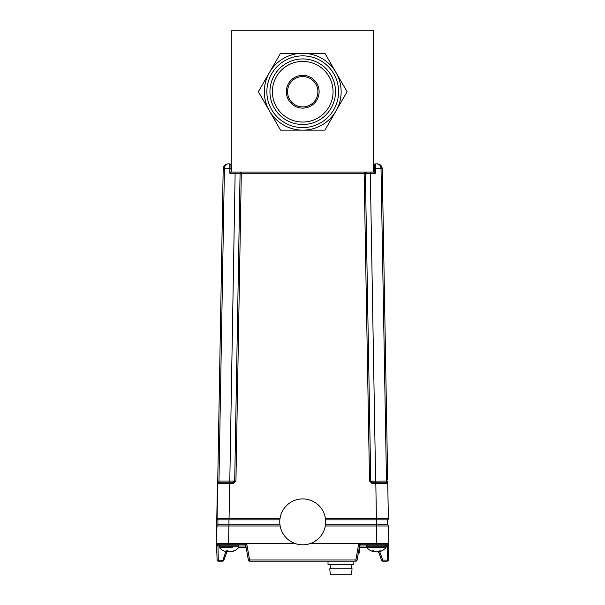 <?xml version="1.0" encoding="UTF-8"?>
<svg xmlns="http://www.w3.org/2000/svg" width="605" height="605" viewBox="0 0 605 605"><rect width="100%" height="100%" fill="white"/><g stroke="black" fill="none" stroke-linecap="round" stroke-linejoin="round"><path stroke-width="0.91" d="M231.821 30.25L231.821 172.062L373.633 172.062L373.633 30.25L231.821 30.25M375.644 481.028L374.896 481.028M373.89 481.036L373.194 481.036M373.051 482.238L375.66 482.238L373.051 482.238A1.233 0.87 -90 0 1 372.188 481.036L372.135 481.036M233.477 483.44L217.694 483.44A1.233 1.233 0 0 1 218.927 482.238L233.545 482.23A1.233 1.233 0 0 1 233.477 482.238L234.702 481.028L240.079 173.264L235.156 173.264L240.079 173.264A1.233 1.233 0 0 1 241.304 172.062A1.233 1.233 0 0 0 240.079 173.264A1.233 1.233 0 0 1 241.304 172.062L241.304 173.264L240.079 173.264L234.702 481.096A1.233 1.233 0 0 0 234.702 481.028L235.935 481.028L233.477 483.44L233.477 482.238L218.927 482.238L218.965 481.028L234.702 481.028M233.318 481.036L233.265 481.036A1.233 0.87 -90 0 1 232.396 482.238M325.49 524.777L387.48 524.777L387.571 519.861A1.233 1.233 0 0 0 388.372 518.689L387.752 483.44A1.233 1.233 0 0 0 386.527 482.238A1.233 1.233 0 0 1 387.752 483.44L371.977 483.44L371.977 482.238L386.527 482.238L371.909 482.23A1.233 1.233 0 0 0 371.977 482.238L370.744 481.028L369.519 481.028L364.142 173.264L365.375 173.264L370.744 481.028A1.233 1.233 0 0 0 370.744 481.096L386.482 481.028L381.029 168.697L374.45 168.697L374.518 165.067A1.233 1.233 0 0 1 375.743 163.864L375.607 173.264L365.375 173.264A1.233 1.233 0 0 0 364.142 172.062L364.142 173.264L241.304 173.264L235.935 481.028M375.66 482.238L370.29 172.062M386.89 481.02L386.913 482.238L387.737 482.367L387.714 481.028L388.372 518.689L376.401 518.689L375.826 483.44M375.743 163.864L377.338 163.864C379.539 164.159 380.764 165.77 381.029 168.697L382.262 168.697L381.392 165.989L377.338 163.864C380.273 164.159 381.906 165.77 382.262 168.697L387.692 479.984M386.482 481.028L387.714 481.028L387.752 483.44A1.233 1.233 0 0 0 386.527 482.238L386.482 481.028M388.372 518.689A1.233 1.233 0 0 1 387.571 519.861L376.507 519.861L376.507 524.777M230.558 481.028L229.802 481.028L235.156 172.062M224.054 165.989L223.192 168.697C223.54 165.77 225.181 164.159 228.108 163.864C225.915 164.159 224.682 165.77 224.417 168.697L218.965 481.028L217.739 481.028L217.082 518.689L279.994 518.689M228.94 519.861L228.94 524.777L217.966 524.777L217.883 519.861A1.233 1.233 0 0 1 217.082 518.689A1.233 1.233 0 0 0 217.883 519.861L229.045 519.861L229.666 482.238M229.787 482.238L229.787 481.028M217.739 481.028L223.192 168.697L229.764 168.697L229.703 163.864A1.233 1.233 0 0 1 230.936 165.067L231.057 172.062L231.821 172.062M222.073 482.238A1.233 0.87 -90 0 0 221.203 483.433L221.226 483.433M224.992 483.44L226.754 483.44M229.045 519.861L279.858 519.861M325.588 519.861L376.507 519.861M228.94 524.777L279.956 524.777M375.607 173.264L374.397 172.062L374.45 168.697M228.108 163.864L229.703 163.864A1.233 1.233 0 0 1 230.936 165.067M235.156 173.264L229.847 173.264L231.057 172.062M229.847 173.264L229.764 168.697L230.997 168.697M230.951 551.707L230.966 551.805A12.66 9.377 -99 0 0 231.98 551.639A12.675 12.675 0 0 0 238.695 547.502L238.945 546.837L219.108 546.837L219.35 547.502L232.35 547.502M232.116 551.442L232.123 551.609A12.667 11.888 -107.6 0 0 234.271 550.815A12.622 3.615 -121.5 0 1 233.727 550.815A12.667 11.888 107.6 0 1 231.526 551.609A12.66 12.569 -152.2 0 1 229.96 551.805A12.66 8.394 -98 0 1 228.894 551.609A12.667 4.167 -96.4 0 1 228.055 550.815A12.622 10.315 150.2 0 1 227.276 550.837A12.622 10.315 150.2 0 1 226.504 550.815A12.667 4.167 96.4 0 0 227.193 551.609A12.66 0.696 96 0 1 227.087 551.805A12.66 9.377 99 0 1 226.066 551.639A12.66 9.377 99 0 1 225.922 551.609M228.024 551.805A12.66 7.82 97.6 0 1 227.979 551.805A12.66 12.501 132.5 0 1 227.14 551.722A12.66 12.569 152.2 0 0 228.093 551.805A12.66 8.394 98 0 0 229.023 551.639M231.965 544.78L237.909 544.78L238.945 545.808L219.108 545.808L220.137 544.78L226.081 544.78M227.276 550.837L227.193 551.609M228.138 550.913L228.093 551.805M230.906 551.715A12.66 0.696 -96 0 0 230.966 551.805A12.66 9.861 -99.6 0 1 230.906 551.805A12.66 1.444 -96 0 1 230.8 551.722A12.66 12.501 -132.5 0 1 230.074 551.805L230.074 551.805A12.66 7.82 -97.6 0 1 230.029 551.805M369.148 547.502L386.103 547.502L386.345 546.837L386.345 545.808L385.317 544.78L369.738 544.78M379.214 551.155L379.252 551.609A12.667 9.476 -99.1 0 0 380.931 550.815A12.622 7.199 -127.5 0 1 380.401 550.837A12.622 7.199 -127.5 0 1 379.849 550.815A12.667 9.476 99.1 0 1 378.065 551.609A12.66 11.918 108.1 0 1 376.567 551.805A12.66 11.283 -103.3 0 1 375.145 551.609A12.667 8.304 -98 0 1 373.565 550.815A12.622 8.22 131.2 0 1 372.34 550.815A12.667 8.304 98 0 0 373.792 551.609A12.66 4.038 96.3 0 0 374.276 551.805A12.66 5.574 96.7 0 1 374.208 551.798A12.675 12.675 0 0 1 366.751 547.502L373.587 547.502M368.657 547.502L366.751 547.502L366.509 545.808L367.537 544.78L385.317 544.78M379.025 551.238L379.055 551.609A12.66 4.038 -96.3 0 1 378.571 551.805A12.66 5.574 -96.7 0 0 378.647 551.798A12.66 5.574 -96.7 0 0 379.252 551.609M373.852 550.989L373.792 551.609M374.782 551.465L374.79 551.609A12.66 11.918 -108.1 0 0 376.28 551.805L376.28 551.805A12.66 11.283 103.3 0 0 376.423 551.798M373.829 551.238A12.667 9.476 -99.1 0 0 374.79 551.609M373.799 551.548A12.667 7.51 97.5 0 0 373.935 551.609A12.66 3.063 96.2 0 0 374.298 551.805A12.66 6.466 97 0 1 374.245 551.805M374.109 551.783L374.109 551.783A12.675 12.675 0 0 1 366.751 547.502L366.509 546.837L386.345 546.837M378.42 551.563A12.667 10.119 100 0 1 378.269 551.609A12.66 12.206 113.4 0 1 376.741 551.805A12.66 10.799 -101.6 0 1 376.658 551.805M374.578 551.541L374.578 551.609A12.66 12.206 -113.4 0 0 376.113 551.805L376.113 551.805A12.66 10.799 101.6 0 0 376.189 551.805M228.448 544.78L230.762 544.78M279.775 521.858A22.952 22.945 0 0 0 302.727 544.81A22.952 22.945 0 0 0 325.679 521.858L325.679 521.865A22.952 22.945 0 0 0 302.727 498.913A22.952 22.945 0 0 0 279.775 521.858L279.775 521.865A22.952 22.945 0 0 0 302.727 544.818A22.952 22.945 0 0 0 325.679 521.865M216.983 507.822L216.484 536.514L217.271 491.434L217.271 507.829M216.197 552.902L216.771 536.514L216.197 552.902M330.277 574.75L351.573 574.75L352.057 568.745L329.793 568.745L330.277 574.75M328.016 561.175L328.016 564.42L353.834 564.42L353.834 561.175M359.551 547.321L359.551 552.909L358.349 552.909L357.071 560.154A1.233 1.233 0 0 1 355.861 561.175A1.233 1.233 0 0 0 357.071 560.154L355.861 559.973L358.75 543.585L310.146 543.585M286.528 94.274A16.395 16.395 0 0 1 300.178 75.534A16.395 16.395 0 0 1 318.918 89.185A16.395 16.395 0 0 1 305.268 107.924A16.395 16.395 0 0 1 286.528 94.274M272.764 96.429A30.326 30.326 0 0 0 307.431 121.688A30.326 30.326 0 0 0 332.69 87.022A30.326 30.326 0 0 0 298.023 61.763A30.326 30.326 0 0 0 272.764 96.429M270.337 96.815A32.791 32.791 0 0 0 307.809 124.116A32.791 32.791 0 0 0 335.117 86.644A32.791 32.791 0 0 0 297.637 59.335A32.791 32.791 0 0 0 270.337 96.815M320.544 53.3L324.908 53.3L336.002 72.517A38.425 38.425 0 0 1 302.727 130.151L280.538 130.151L269.452 110.942A38.425 38.425 0 0 1 302.727 53.3A38.425 38.425 0 0 1 336.002 72.517L347.096 91.726L336.002 110.942L324.908 130.151L302.727 130.151A38.425 38.425 0 0 1 269.452 110.942L258.358 91.726L260.536 87.952M284.796 60.674A35.861 35.861 0 0 0 271.668 109.656A35.861 35.861 0 0 0 320.658 122.785A35.861 35.861 0 0 0 333.786 73.795A35.861 35.861 0 0 0 284.796 60.674M278.361 57.082L280.538 53.3L284.902 53.3M260.536 95.507L258.358 91.726L280.538 53.3L324.908 53.3L327.093 57.082M344.91 87.952L347.096 91.726L344.91 95.507M327.093 126.369L324.908 130.151L320.544 130.151M284.902 130.151L280.538 130.151M317.89 91.726A15.163 15.163 0 0 1 302.727 106.896A15.163 15.163 0 0 1 287.556 91.726A15.163 15.163 0 0 1 302.727 76.563A15.163 15.163 0 0 1 317.89 91.726M355.929 559.988L355.861 560.366A1.233 0.416 -170 0 0 357.071 560.154L359.604 545.793A1.233 1.233 0 0 1 360.814 544.78L387.571 544.78L388.803 543.585A1.233 1.233 0 0 1 387.571 544.78L387.548 545.793L388.803 543.585L388.372 559.973A1.233 1.233 0 0 1 387.147 561.175A1.233 1.233 0 0 0 388.372 559.973L387.147 560.154L387.518 545.793L386.345 545.793M228.917 524.777L228.614 543.585L216.643 543.585L217.074 559.973L216.643 543.585A1.233 1.233 0 0 0 217.876 544.78L216.643 543.585L246.696 543.585L245.842 545.793A1.233 1.233 0 0 0 245.6 545.249L245.6 546.012L238.945 546.012L245.6 546.012L245.6 547.238L245.88 546.012M219.108 545.793L217.906 545.793L217.876 544.78L244.632 544.78L246.696 543.585L249.585 559.973L248.375 560.154L245.842 545.793A1.233 1.233 -90 0 0 244.632 544.78A1.233 1.233 0 0 1 245.842 545.793M245.441 545.082L244.632 544.78M248.375 560.154A1.233 1.233 0 0 0 249.585 561.175L249.585 559.973L355.861 559.973L355.861 561.175A1.233 1.233 0 0 0 357.071 560.154A1.233 1.233 0 0 1 355.861 561.175L249.585 561.175A1.233 1.233 0 0 1 248.375 560.154A1.233 1.233 0 0 0 249.585 561.175A1.233 1.233 0 0 1 248.375 560.154A1.233 0.416 170 0 0 249.585 560.366L249.517 559.988M295.3 543.585L246.696 543.585M359.604 545.793L358.75 543.585L360.814 544.78A1.233 1.233 90 0 0 359.604 545.793M358.75 543.585L388.803 543.585L388.493 525.987A1.233 1.233 0 0 0 387.268 524.777M379.653 551.571L382.776 560.154L381.626 560.366L378.397 551.495M387.147 561.175L387.147 560.154L382.776 560.154L382.776 561.175L387.147 561.175L382.776 561.175A1.233 1.233 0 0 1 381.626 560.366M383.109 544.78L387.518 544.78L387.518 545.793M387.571 544.78L376.839 544.78L376.529 524.777M228.614 543.585L228.614 544.78L217.929 544.78M216.749 544.039L217.906 545.793L217.876 544.78A1.233 1.233 0 0 1 217.808 544.78A1.233 1.233 0 0 0 217.876 544.78L216.643 543.585L216.953 525.987A1.233 1.233 0 0 1 218.186 524.777A1.233 1.233 0 0 0 216.953 525.987L280.145 525.987M388.493 525.987L325.301 525.987M218.307 561.175A1.233 1.233 0 0 1 217.074 559.973L218.307 560.154L218.307 561.175L222.67 561.175L218.307 561.175M226.943 551.798L223.827 560.366A1.233 1.233 0 0 1 222.67 561.175L225.794 551.571M222.67 561.175A1.233 1.233 0 0 0 223.827 560.366L218.307 560.154L217.929 545.793M359.854 545.241L359.854 546.012L366.509 546.012L359.854 546.012L359.854 547.238L359.355 547.238M366.622 547.321L359.34 547.321L366.622 547.321M246.099 547.238L238.862 547.238M246.114 547.321L238.824 547.321L246.114 547.321M366.585 547.238L359.854 547.238M366.812 173.257A1.233 0.87 -90 0 0 365.942 172.062M375.788 482.238L375.788 483.44M376.401 519.861L376.401 518.689L325.46 518.689M369.519 481.028L371.977 483.44M367.537 544.78L366.509 545.808L386.345 545.808M219.108 546.837L219.108 545.808M219.35 547.502A12.675 12.675 0 0 0 226.066 551.639M238.695 547.502L238.945 545.808M378.647 551.798A12.675 12.675 0 0 0 386.103 547.502M330.277 568.745L330.277 564.42M351.573 568.745L351.573 564.42"/></g></svg>
